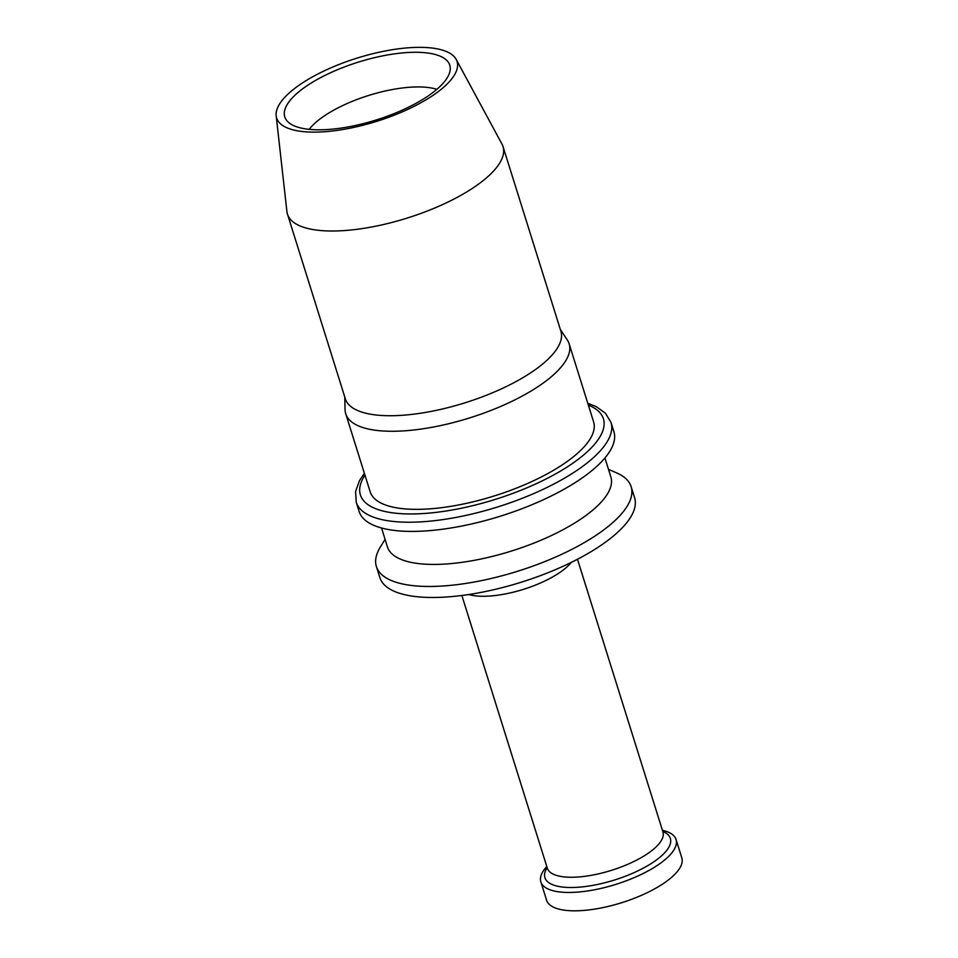 <?xml version="1.0" encoding="UTF-8"?>
<svg xmlns="http://www.w3.org/2000/svg" width="958" height="958" viewBox="0 0 958 958"><rect width="100%" height="100%" fill="white"/><g stroke="black" fill="none" stroke-linecap="round" stroke-linejoin="round"><path stroke-width="1.44" d="M288.214 93.884A94.531 33.111 -17.4 0 0 276.179 115.798A94.531 33.111 -17.4 0 0 345.227 129.102A94.531 33.111 -17.4 0 0 445.494 85.585A94.531 33.111 -17.4 0 0 456.176 59.384A94.531 33.111 -17.4 0 0 382.446 51.528A94.531 33.111 -17.4 0 0 288.214 93.884M276.179 115.798L286.909 211.49A112.948 39.553 -17.4 0 0 287.472 214.137A112.948 39.553 -17.4 0 0 373.009 226.735A112.948 39.553 -17.4 0 0 489.215 175.398A112.948 39.553 -17.4 0 0 503.034 146.586A112.948 39.553 -17.4 0 0 501.98 144.095L456.176 59.384M436.848 89.334A74.676 26.153 -17.4 0 0 368.65 95.465A74.676 26.153 -17.4 0 0 309.147 129.354M439.183 87.25A86.448 30.273 -17.4 0 0 450.236 69.299A86.448 30.273 -17.4 0 0 358.208 62.162A86.448 30.273 -17.4 0 0 286.729 120.54A86.448 30.273 -17.4 0 0 355.729 125.414A86.448 30.273 -17.4 0 0 439.183 87.25M287.472 214.137L345.359 398.851A112.948 39.553 -17.4 0 0 430.896 411.449A112.948 39.553 -17.4 0 0 547.102 360.112A112.948 39.553 -17.4 0 0 560.921 331.3L503.034 146.586M344.76 396.959L345.06 409.689A117.056 40.99 -17.4 0 0 345.73 413.784A117.056 40.99 -17.4 0 0 434.381 426.837A117.056 40.99 -17.4 0 0 554.814 373.632A117.056 40.99 -17.4 0 0 569.136 343.766A117.056 40.99 -17.4 0 0 567.352 340.03L560.334 329.408M345.73 413.784L370.195 491.861A117.056 40.99 -17.4 0 0 458.846 504.914A117.056 40.99 -17.4 0 0 579.279 451.709A117.056 40.99 -17.4 0 0 593.601 421.855L569.136 343.766M364.375 473.288L359.418 480.76L355.562 491.574L356.244 502.279L359.118 511.464A133.485 46.75 -17.4 0 0 460.223 526.349A133.485 46.75 -17.4 0 0 597.553 465.672A133.485 46.75 -17.4 0 0 613.886 431.627L611.012 422.442L605.456 413.245L596.139 406.587L587.781 403.27M381.524 527.99L387.451 546.934A117.056 40.99 -17.4 0 0 476.114 559.987A117.056 40.99 -17.4 0 0 596.547 506.782A117.056 40.99 -17.4 0 0 610.869 476.916L604.929 457.972M385.08 539.342L380.398 546.958A133.485 46.75 -17.4 0 0 376.386 566.525A133.485 46.75 -17.4 0 0 477.479 581.41A133.485 46.75 -17.4 0 0 614.808 520.745A133.485 46.75 -17.4 0 0 631.142 486.688A133.485 46.75 -17.4 0 0 616.677 472.905L608.486 469.336M376.386 566.525L379.835 577.542A133.485 46.75 -17.4 0 0 480.928 592.427A133.485 46.75 -17.4 0 0 618.257 531.762A133.485 46.75 -17.4 0 0 634.591 497.705L631.142 486.688M546.802 866.535A70.856 24.812 -17.4 0 0 540.851 881.875A70.856 24.812 -17.4 0 0 594.499 889.778A70.856 24.812 -17.4 0 0 667.403 857.578A70.856 24.812 -17.4 0 0 676.061 839.507A70.856 24.812 -17.4 0 0 662.421 830.299M540.851 881.875L546.599 900.233A70.856 24.812 -17.4 0 0 600.259 908.136A70.856 24.812 -17.4 0 0 673.151 875.935A70.856 24.812 -17.4 0 0 681.821 857.865L676.061 839.507M364.95 475.12A127.33 44.595 -17.4 0 0 433.315 512.686A127.33 44.595 -17.4 0 0 587.829 451.266A127.33 44.595 -17.4 0 0 588.356 405.114M356.244 502.279A133.485 46.75 -17.4 0 0 457.337 517.164A133.485 46.75 -17.4 0 0 594.678 456.499A133.485 46.75 -17.4 0 0 611.012 422.442M468.749 594.523A60.582 21.22 -17.4 0 0 567.483 566.441A60.582 21.22 -17.4 0 0 571.279 562.394M547.401 868.463L547.329 868.211A60.582 21.22 -17.4 0 0 593.206 874.965A60.582 21.22 -17.4 0 0 655.535 847.435A60.582 21.22 -17.4 0 0 662.948 831.975L577.482 559.256M547.15 867.649A65.719 23.016 -17.4 0 0 582.739 886.833A65.719 23.016 -17.4 0 0 662.301 855.159A65.719 23.016 -17.4 0 0 662.768 831.412M547.329 868.211L461.864 595.493"/></g></svg>

